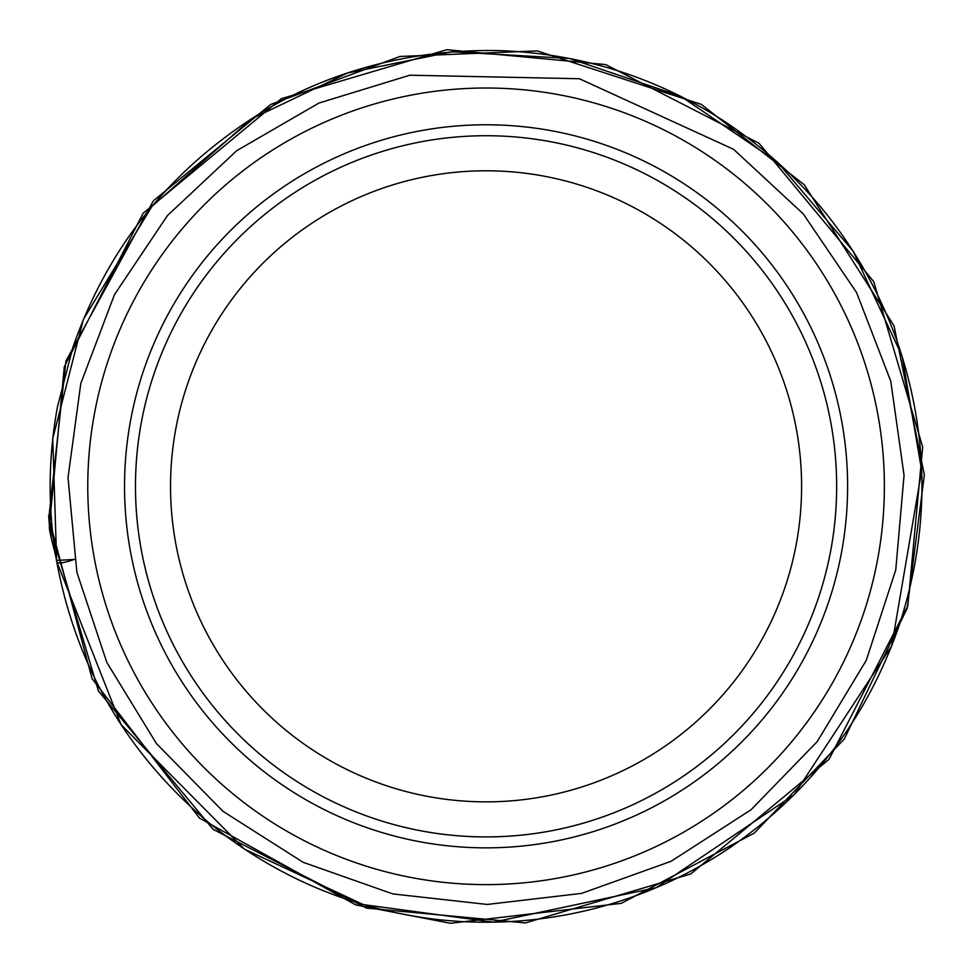 <?xml version="1.0" encoding="UTF-8"?>
<svg xmlns="http://www.w3.org/2000/svg" width="973" height="973" viewBox="0 0 973 973"><rect width="100%" height="100%" fill="white"/><g stroke="black" fill="none" stroke-linecap="round" stroke-linejoin="round"><path stroke-width="1.46" d="M422.124 141.608A350.596 350.596 0 0 1 816.578 603.296A350.596 350.596 0 0 1 219.509 714.06A350.596 350.596 0 0 1 422.124 141.608A350.596 350.596 0 0 1 834.043 443.554A350.596 350.596 0 0 1 507.492 836.257A350.596 350.596 0 0 1 135.478 486.318A350.596 350.596 0 0 1 422.124 141.608M170.53 486.318A315.532 315.532 0 0 1 643.834 213.063A315.532 315.532 0 0 1 643.834 759.585A315.532 315.532 0 0 1 170.53 486.318M56.507 560.424L74.386 559.463M48.65 515.836L49.453 525.627L64.303 366.785L143.055 213.342L281.355 98.674L446.765 49.708L605.607 64.559L759.049 143.311L873.718 281.611L922.684 447.021L907.833 605.863L829.081 759.293L690.781 873.961L525.371 922.939L366.529 908.089L213.099 829.337L98.431 691.037L49.453 525.627C48.382 530.638 55.522 552.664 56.373 559.73M558.721 877.938A398.298 398.298 0 0 0 877.695 413.671A398.298 398.298 0 0 0 413.416 94.697A398.298 398.298 0 0 0 94.454 558.976A398.298 398.298 0 0 0 558.721 877.938M420.129 130.844A361.542 361.542 0 0 1 826.892 606.957A361.542 361.542 0 0 1 211.19 721.163A361.542 361.542 0 0 1 420.129 130.844M56.543 560.691C47.738 509.438 48.03 458.247 57.419 407.103L72.914 347.325C106.045 251.825 164.778 176.198 249.088 120.445C306.24 82.328 391.851 48.699 498.48 50.572C580.845 53.369 656.58 77.232 725.676 122.172C804.513 174.933 860.825 245.646 894.613 334.286C929.556 430.832 930.991 528.144 898.918 626.247C866.773 718.463 810.473 792.241 730.018 847.592C685.77 877.366 637.704 898.395 585.819 910.679C536.245 922.222 486.184 925.116 435.624 919.327C350.535 908.867 274.787 876.539 208.38 822.331C126.575 753.211 75.967 666.006 56.543 560.691L56.665 561.385C56.993 564.024 62.904 563.355 74.374 559.39M48.796 517.904L65.969 360.934L153.345 200.852L270.689 104.476L399.927 56.458L537.218 50.9L701.217 104.33L804.233 184.724L894.041 325.821L924.35 474.933L907.225 608.137L844.357 738.957L754.306 833.095L621.346 903.333L450.45 923.292L355.717 904.902L199.526 818.123L92.094 678.643L48.796 517.904L49.453 525.627M409.803 75.213L318.937 103.053L236.719 150.681L167.368 215.653L114.486 294.612L80.795 383.471L68.025 477.634L76.867 572.246L106.835 662.431L156.398 743.518L222.987 811.312L303.162 862.321L392.788 893.907L487.23 904.452L581.611 893.384L671.066 861.3L750.961 809.84L817.174 741.669L866.274 660.314L895.744 569.971L904.051 475.311L890.769 381.209L856.581 292.545L803.26 213.89L733.557 149.295L579.349 78.728L409.803 75.213M56.665 561.385L52.761 438.531L83.35 319.485L151.97 206.325L251.387 118.961L347.556 72.987L452.019 51.764L569.473 58.453L680.845 96.351L777.378 162.029L853.005 250.973L902.093 356.118L921.686 470.494L891.718 645.902L794.15 794.722L656.179 887.68L493.445 922.161L363.428 904.635L244.527 849.198L121.029 724.581L56.665 561.385"/></g></svg>
